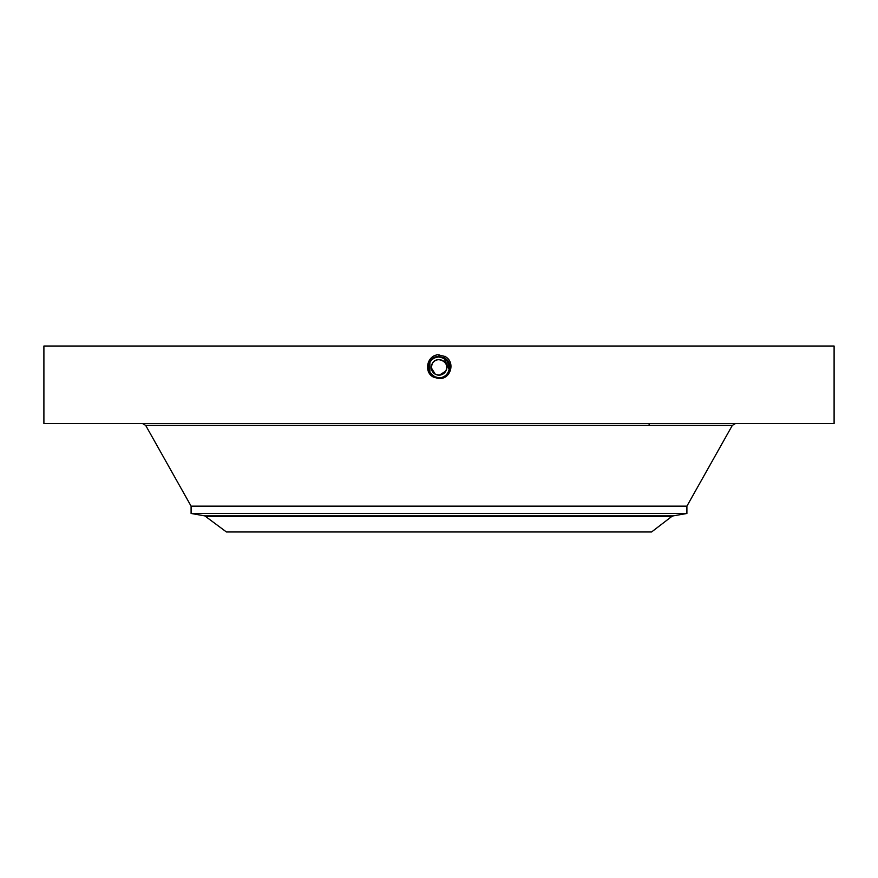 <?xml version="1.0" encoding="UTF-8"?>
<svg xmlns="http://www.w3.org/2000/svg" width="878" height="878" viewBox="0 0 878 878"><rect width="100%" height="100%" fill="white"/><g stroke="black" fill="none" stroke-linecap="round" stroke-linejoin="round"><path stroke-width="1.32" d="M43.9 423.503L834.1 423.503L834.1 346.031L43.9 346.031L43.9 423.503M438.945 377.825L439 377.825C449.229 378.473 453.575 362.834 444.016 358.246L439 356.962C428.727 356.325 424.381 372.02 433.973 376.618L439 377.902C449.306 378.55 453.674 362.801 444.048 358.191L439 356.819C428.596 356.183 424.184 372.085 433.908 376.739L439 378.045C449.635 378.659 453.706 362.625 444.114 358.059L439 356.753C428.332 356.139 424.239 372.217 433.875 376.794L439 378.111C449.712 378.725 453.805 362.592 444.147 358.004L439 356.688C428.255 356.073 424.151 372.25 433.842 376.86L439 378.188C449.777 378.802 453.904 362.57 444.18 357.939L439 356.622C428.19 355.996 424.052 372.283 433.809 376.925L439 378.253C449.843 378.879 453.992 362.537 444.213 357.884L439 356.545C428.113 355.919 423.953 372.316 433.776 376.98L439 378.396L433.666 377.178C423.745 372.788 426.456 355.777 438.045 354.745L444.97 356.479C456.033 361.966 450.436 379.845 439 378.396L433.743 377.046L437.266 378.253M431.778 374.917L434.006 376.552L439 377.825C449.24 378.473 453.575 362.823 444.016 358.246L439 356.962C428.727 356.325 424.381 372.031 433.973 376.618L439 377.913C449.306 378.539 453.674 362.79 444.048 358.18L439 356.896C428.662 356.259 424.283 372.052 433.941 376.684L439 378.319C449.909 378.945 454.091 362.504 444.246 357.818L439 356.819C428.585 356.183 424.184 372.085 433.908 376.739L439 378.045C449.437 378.692 453.86 362.735 444.114 358.07L439 356.753C428.321 356.139 424.239 372.228 433.875 376.805L439 378.111C449.701 378.725 453.805 362.603 444.147 358.004L439 356.688C428.255 356.073 424.151 372.25 433.842 376.86L439 378.188C449.777 378.802 453.904 362.57 444.18 357.95L439 356.611C428.19 355.996 424.052 372.283 433.809 376.925L439 378.253C449.843 378.879 453.992 362.537 444.213 357.884L439 356.545C428.124 355.919 423.953 372.316 433.776 376.98L439 378.319C449.92 378.945 454.091 362.504 444.246 357.818L439 356.479C428.047 355.853 423.854 372.349 433.743 377.046L433.666 377.178M431.252 367.476L431.307 368.321M435.301 374.226L431.263 367.739L432.206 363.701C436.575 354.701 451.007 362.592 445.794 371.131L446.693 368.321M446.748 367.333L446.693 366.51M445.794 363.701A7.748 7.748 0 0 0 432.206 363.701A7.748 7.748 0 0 1 442.71 360.617A7.748 7.748 0 0 1 445.794 371.131L439.307 375.158M439.11 375.158L435.444 374.302M445.091 356.27L444.246 357.818L439 356.479C428.047 355.853 423.865 372.349 433.743 377.046L439 377.979C449.371 378.616 453.761 362.768 444.081 358.125L444.081 358.125C453.761 362.768 449.371 378.616 439 377.979L439 377.836C443.039 377.683 446.09 375.872 448.131 372.404L448.954 370.45M671.604 516.593L651.575 531.969L226.425 531.969L204.804 515.891L673.196 515.891L671.604 516.593L206.396 516.593M445.794 371.131A7.748 7.748 0 0 1 435.29 374.215A7.748 7.748 0 0 1 432.206 363.701M686.903 506.156L686.903 513.476L191.097 513.476L191.097 506.156L686.903 506.156L732.318 425.402L735.566 423.503M429.188 370.911A10.415 10.415 0 0 1 440.932 357.192M449.207 369.484L443.994 358.279A10.415 10.415 0 0 1 445.848 359.585M446.123 359.826A10.415 10.415 0 0 1 448.109 362.373M448.801 363.92A10.415 10.415 0 0 1 448.131 372.404C450.644 366.642 449.262 361.934 443.994 358.279L439 357.006C434.961 357.159 431.91 358.959 429.869 362.427L429.858 362.427M448.131 372.404C446.09 375.872 443.05 377.683 439 377.825L434.006 376.563L439 377.825L434.006 376.563L429.88 372.437A10.415 10.415 0 0 0 430.692 373.688L434.006 376.552A10.415 10.415 0 0 1 430.703 373.699L435.62 377.266M448.384 371.932L449.119 369.857M449.316 368.815L449.404 367.059M445.914 359.64L444.444 358.542M436.157 377.43L433.556 376.289L436.168 377.43M448.658 363.536L448.274 362.691M446.189 359.881L441.162 357.236M449.327 366.115L446.814 360.54L449.404 367.147M446.079 359.793L440.954 357.192M449.349 368.519L448.965 364.392M447.462 361.352L446.65 360.353M443.994 358.279L439 357.006C434.95 357.159 431.91 358.959 429.869 362.427C431.91 358.959 434.95 357.159 439 357.006C434.95 357.159 431.91 358.97 429.869 362.427L429.88 372.426M429.583 371.855L429.891 372.47M430.692 373.688L429.221 370.977M428.782 369.386L428.607 366.894M434.006 376.563L433.941 376.673C424.283 372.052 428.662 356.248 439 356.896L439 354.712M191.097 506.156L145.682 425.402L732.318 425.402M649.127 425.402L649.127 423.503M145.682 425.402L142.434 423.503M686.903 513.476L673.196 515.891M191.097 513.476L204.804 515.891"/></g></svg>

